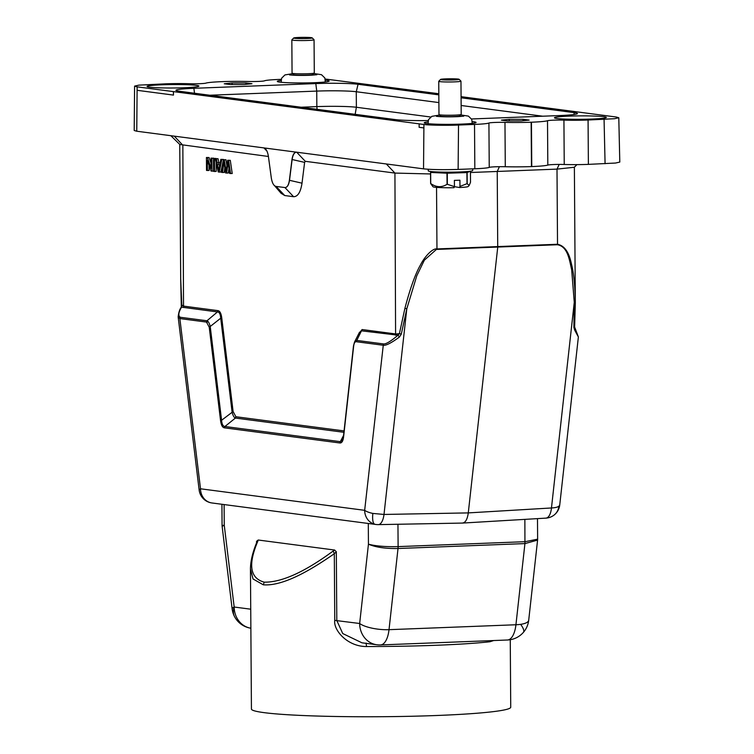 <?xml version="1.0" encoding="UTF-8"?>
<svg xmlns="http://www.w3.org/2000/svg" width="754" height="754" viewBox="0 0 754 754"><rect width="100%" height="100%" fill="white"/><g stroke="black" fill="none" stroke-linecap="round" stroke-linejoin="round"><path stroke-width="1.13" d="M216.096 158.472L213.505 158.415L213.599 171.356L214.513 171.478L214.428 158.538L216.096 158.623M214.513 171.478L216.181 171.412L216.125 162.317M305.285 161.318L304.616 162.383L302.015 183.184C300.62 192.176 297.811 196.681 293.589 196.709L284.965 187.576C287.227 187.501 288.744 185.069 289.517 180.281L292.118 159.48C292.891 154.693 294.409 152.251 296.671 152.185L305.285 161.318L394.926 173.081L430.553 173.957M293.589 196.709L284.72 195.54L281.063 193.269L274.72 185.88M179.857 144.504L268.424 156.474M182.506 305.672L181.799 305.068L183.976 306.171L217.934 310.629C219.895 310.968 221.167 313.391 221.751 317.905L220.724 318.197C220.441 314.145 219.367 312.052 217.472 311.93L181.328 307.132C179.706 309.112 178.651 312.392 178.161 316.963L199.15 490.053A14.816 14.816 0 0 0 208.849 502.211A14.816 13.845 -70.2 0 0 210.564 502.701A14.816 13.336 97.5 0 0 211.94 502.965L376.095 524.501A14.816 13.336 -82.5 0 1 374.719 524.237A14.816 13.336 -82.5 0 1 364.663 510.326L200.507 488.79L199.15 490.053M221.751 317.905L233.109 411.533L235.879 416.736L235.399 418.055L224.918 426.51L340.318 441.656L343.551 435.454M358.678 333.862L362.099 329.545L396.057 334.003L399.413 333.617L401.298 334.116L399.46 337C391.081 343.183 385.586 345.916 382.966 345.219L356.312 341.722C354.917 341.6 354.031 343.098 353.645 346.218L343.617 436.698C343.098 441.062 341.835 443.154 339.837 442.975L340.318 441.656M209.037 165.267L209.075 170.479L206.521 170.423L206.436 157.492L209.047 157.548L211.054 163.307M206.436 157.492L207.378 157.614L211.092 168.255L211.016 158.095L213.571 158.415M223.476 159.443L220.837 159.377L220.102 163.194L217.199 162.817L218.867 162.751L218.029 158.726L215.314 158.66L218.245 171.969L219.235 172.091L221.808 159.509L223.476 159.443L220.903 172.035L219.235 172.091M220.149 162.921L218.867 162.751M222.553 172.534L223.91 161.592L225.521 172.92L226.634 173.062L228.189 162.148L229.612 173.458L232.223 173.514L230.29 160.338L227.689 160.282L226.087 171.431L224.334 159.839L226.002 159.773L223.448 159.725L221.638 172.412L224.23 172.468L224.777 168.114M226.634 173.062L228.302 173.005L228.971 168.453M226.897 165.692L226.002 159.773M428.244 169.273L428.253 170.847A22.224 1.47 -0.4 0 0 429.723 171.356A22.224 1.47 -0.4 0 0 454.521 172.11A22.224 1.47 -0.4 0 0 472.711 170.536L472.692 168.858M468.441 171.431L468.602 171.592A18.153 1.206 179.6 0 1 454.379 172.949A18.153 1.206 179.6 0 1 433.531 172.346A18.153 1.206 179.6 0 1 432.381 171.846L432.542 171.686M470.317 171.215L467.122 172.562A21.301 1.414 179.6 0 1 466.924 172.581L447.282 173.213A21.301 1.414 179.6 0 1 446.981 173.213L430.647 172.449A21.301 1.414 179.6 0 1 430.543 172.43L432.353 171.667M466.924 172.581L467.009 183.674L459.968 186.436L459.921 180.206L454.389 180.385L454.436 186.615L447.358 184.306L447.282 173.213M467.009 183.674A21.301 1.414 -0.4 0 0 467.197 183.656L467.122 172.562M470.439 171.196L470.515 182.251L469.148 185.531L467.197 183.656M430.543 172.43L430.619 183.524L433.032 186.785A17.596 1.169 179.6 0 0 434.153 187.115A17.596 1.169 179.6 0 0 454.021 187.699L454.436 186.615M430.619 183.524A21.301 1.414 -0.4 0 0 430.675 183.533A21.301 1.414 -0.4 0 0 430.723 183.542L430.647 172.449M446.981 173.213L447.056 184.306C441.674 187.671 436.236 187.416 430.723 183.542M454.408 186.672L459.554 187.52L459.968 186.436M469.148 185.531L468.149 186.54A17.596 1.169 179.6 0 1 459.554 187.52M312.825 75.117L312.816 74.523A9.632 0.641 179.6 0 1 312.797 74.542A9.632 0.641 179.6 0 1 304.625 75.193A9.632 0.641 179.6 0 1 294.192 74.863A9.632 0.641 179.6 0 1 293.579 74.684L292.09 73.223A11.112 0.735 -0.4 0 0 292.797 73.43A11.112 0.735 -0.4 0 0 304.833 73.807A11.112 0.735 -0.4 0 0 314.267 73.063A11.112 0.735 -0.4 0 0 314.295 73.015L314.06 39.745A11.112 0.735 179.6 0 1 304.965 40.537A11.112 0.735 179.6 0 1 292.571 40.16A11.112 0.735 179.6 0 1 291.836 39.905A11.112 0.735 179.6 0 1 291.855 39.858L293.692 38.002A9.265 0.613 -0.4 0 0 294.286 38.256A9.265 0.613 -0.4 0 0 304.918 38.567A9.265 0.613 -0.4 0 0 312.175 37.87A9.265 0.613 -0.4 0 0 311.581 37.7A9.265 0.613 -0.4 0 0 301.553 37.38A9.265 0.613 -0.4 0 0 293.692 38.002M291.836 39.905L292.062 73.166A11.112 0.735 -0.4 0 0 292.09 73.223M317.095 109.321L316.84 106.616L301.091 107.228M209.725 95.24L316.737 91.093L316.84 106.616A29.632 1.96 179.6 0 1 356.378 107.266L355.162 114.316M430.694 117.011L356.378 107.266L356.274 91.734L438.894 102.582M315.803 83.581L316.737 91.093A29.632 1.96 179.6 0 1 356.274 91.734L358.056 84.278A31.668 2.102 179.6 0 0 315.803 83.581L193.891 88.303L194.513 93.242M461.137 105.494L542.748 116.21M573.898 114.533L574.341 112.657A31.668 2.102 179.6 0 1 577.451 113.581A31.668 2.102 179.6 0 1 559.487 115.56L471.533 118.962M428.178 120.536A31.668 2.102 179.6 0 1 395.322 119.594L179.037 91.206A31.668 2.102 179.6 0 1 175.927 90.367A31.668 2.102 179.6 0 1 193.891 88.303M574.341 112.657L461.09 97.794M438.837 94.872L358.056 84.278M137.096 86.842L173.411 91.611L173.467 95.089L173.467 91.611L419.149 123.845L419.12 127.313L423.889 127.935L423.908 124.467C428.602 125.249 447.216 125.55 458.517 125.041L474.52 124.419A25.928 1.715 -0.4 0 0 488.922 123.034A11.112 0.735 179.6 0 1 495.105 122.44A11.112 0.735 179.6 0 1 504.973 122.384A29.632 1.96 -0.4 0 0 531.146 122.223L531.447 122.214A29.632 1.96 -0.4 0 0 547.508 120.725A11.103 0.735 179.6 0 1 553.577 120.169A11.103 0.735 179.6 0 1 563.926 120.131A25.928 1.715 -0.4 0 0 588.073 120.018L614.548 118.717L618.789 117.747L616.235 117.021L461.08 96.663M438.828 93.741L325.219 79.01M281.204 79.359L278.857 79.443A25.928 1.715 -0.4 0 0 264.456 80.829A11.112 0.735 179.6 0 1 248.405 81.489A29.632 1.96 -0.4 0 0 222.081 81.649A29.632 1.96 -0.4 0 0 205.88 83.129A11.112 0.735 179.6 0 1 189.452 83.741A25.928 1.715 -0.4 0 0 165.315 83.845L138.811 85.145L134.589 86.116L137.124 86.842L136.757 131.224L423.531 168.849C431.778 169.688 443.314 169.876 458.13 169.414L474.832 168.773A25.928 1.715 -0.4 0 0 489.233 167.388L488.922 123.034M419.092 123.845L423.852 124.476M591.617 119.066A25.928 1.715 179.6 0 1 554.482 117.831A25.928 1.715 179.6 0 1 569.185 116.125A25.928 1.715 179.6 0 1 606.32 117.464A25.928 1.715 179.6 0 1 591.617 119.066M184.193 87.747A25.928 1.715 179.6 0 1 147.058 86.503A25.928 1.715 179.6 0 1 161.761 84.797A25.928 1.715 179.6 0 1 198.896 86.145A25.928 1.715 179.6 0 1 184.193 87.747M507.423 120.932L501.41 120.14L509.261 119.33L523.125 119.302L529.138 120.093L521.287 120.904L507.423 120.932M251.968 83.722L244.117 84.533L230.262 84.561L224.249 83.769L232.091 82.959L245.955 82.931L251.968 83.722M325.436 80.178A25.928 1.715 179.6 0 1 329.168 81.046A25.928 1.715 179.6 0 1 314.446 82.695A25.928 1.715 179.6 0 1 277.302 81.404A25.928 1.715 179.6 0 1 281.025 80.49M472.343 121.601A25.928 1.715 179.6 0 1 476.076 122.459A25.928 1.715 179.6 0 1 461.363 124.108A25.928 1.715 179.6 0 1 424.219 122.817A25.928 1.715 179.6 0 1 427.933 121.903M462.174 523.05C465.284 522.984 467.329 519.6 468.281 512.899L384.003 514.454A14.816 6.23 88.9 0 1 378.291 524.624L462.579 523.069M462.711 523.059L545.896 518.13A14.816 6.55 -93.4 0 0 551.466 507.97L468.281 512.899L497.725 247.293L497.225 171.516L499.402 166.691M245.955 82.931L245.964 84.344M232.091 82.959L232.109 84.561M509.261 119.33L509.27 120.932M523.135 120.715L523.125 119.302M563.926 120.131L564.237 164.485A25.928 1.715 -0.4 0 0 588.384 164.372L615.556 163.043L619.797 162.072L618.789 117.747M564.237 164.485A11.103 0.735 -0.4 0 0 553.888 164.523A11.103 0.735 -0.4 0 0 547.819 165.079L547.508 120.725M504.973 122.384L505.284 166.728A29.632 1.96 -0.4 0 0 531.457 166.577L531.759 166.568A29.632 1.96 -0.4 0 0 547.819 165.079M505.284 166.728A11.112 0.735 -0.4 0 0 495.406 166.794A11.112 0.735 -0.4 0 0 489.233 167.388M173.467 95.089L137.115 90.31M134.589 86.163L134.203 130.499L136.757 131.224M339.837 442.975L224.438 427.838C222.439 427.499 221.148 425.067 220.554 420.553L221.591 420.27L210.281 326.982C209.527 323.428 208.434 321.355 206.973 320.77L180.319 317.274L179.857 318.574L178.17 316.972M220.554 420.553L209.244 327.264L206.511 322.071L206.973 320.77L217.472 311.93L217.934 310.629M401.298 334.116L406.802 308.782L416.755 275.851L424.351 260.187L436.962 248.933C432.494 248 424.361 257.067 420.449 264.984C415.379 273.815 410.195 288.254 404.917 308.301L406.802 308.782L384.003 514.454L372.853 513.427A14.816 4.401 -173.7 0 1 364.663 510.326L383.418 343.918C385.812 344.314 390.685 341.402 398.027 335.191L361.637 330.846L359.441 332.363M575.321 302.882L574.623 326.991L578.375 336.944L559.741 504.973L558.903 506.226A14.816 4.401 -173.7 0 1 551.466 507.97L574.265 302.288L575.311 301.704C574.944 285.04 573.681 272.562 571.513 264.268C569.129 252.307 564.463 245.644 557.526 244.268L557.498 244.739C567.969 246.643 569.421 260.366 571.673 269.847L574.265 302.288L573.888 327.434L574.576 326.831L575.311 301.704M173.467 91.611L173.448 92.968M263.749 147.888C266.039 148.5 267.585 151.337 268.405 156.389L271.308 177.916C272.128 182.968 273.683 185.804 275.964 186.417L285.323 187.595M284.833 187.586C287.114 187.567 288.631 185.135 289.385 180.281L291.987 159.49C292.74 154.636 294.258 152.204 296.539 152.185L296.19 152.176M383.418 343.918L356.765 340.422L356.312 341.722M209.244 327.264L220.724 318.197L232.072 411.816C232.835 415.407 233.938 417.48 235.389 418.055L343.909 432.296M224.438 427.838L224.909 426.5C223.005 426.302 221.902 424.229 221.591 420.27L233.109 411.533M354.493 342.109L353.485 345.954L343.447 436.434L342.457 440.289L340.308 441.646M362.099 329.545L356.765 340.422L354.493 342.099L359.507 332.241M578.365 336.944L574.727 330.214L573.888 327.434L574.576 326.831M470.449 172.515L556.999 169.113L574.284 167.265M180.319 317.274C177.953 315.898 178.425 312.41 181.733 306.812L181.799 305.068L182.496 305.408L181.799 305.068L180.696 278.886M404.917 308.301L399.413 333.617L398.027 335.191L399.46 337M574.727 330.214L574.661 328.348M366.095 643.087L366.519 646.536C347.368 646.659 333.183 629.967 334.767 620.382L334.305 553.738C316.812 565.82 285.285 586.593 263.287 584.812L253.033 578.968L250.451 568.846L251.431 709.024A129.65 8.596 -0.4 0 0 264.183 712.653A129.65 8.596 -0.4 0 0 409.865 716.3A129.65 8.596 -0.4 0 0 510.731 707.214L510.26 639.722M334.644 550.043L336.322 551.796L334.305 553.738L333.23 550.976L334.644 550.043L258.198 540.015L256.822 542.22C252.694 552.126 250.573 561.004 250.451 568.846M336.322 551.796L336.802 620.495L342.74 633.548L361.948 642.804L376.802 644.755A22.224 20 -82.5 0 1 359.658 623.492A22.224 6.598 6.3 0 0 389.017 629.675L398.018 548.507C385.539 548.724 375.68 547.281 368.442 544.181C375.737 546.103 385.624 546.914 398.112 546.612L397.952 524.266M493.672 640.542L489.911 641.758L490.062 640.683M258.198 540.015L256.558 541.325L256.907 542.013M221.93 504.275L222.072 525.481L224.258 525.255L222.128 526.32L232.147 608.921A22.224 3.751 -6.9 0 1 234.174 607.027L224.258 525.255L224.108 504.558M528.705 620.24A22.224 6.598 -173.7 0 1 520.656 624.34A22.224 6.598 -173.7 0 1 515.934 624.755A22.224 9.585 -92.2 0 1 507.47 640.005A22.224 22.224 0 0 0 528.705 620.24L537.583 540.1L524.935 543.587L398.018 548.507L398.112 546.612L525.029 541.692L537.63 539.176L537.489 518.629M459.733 116.54L459.733 115.937A9.632 0.641 179.6 0 1 459.704 115.965A9.632 0.641 179.6 0 1 451.533 116.606A9.632 0.641 179.6 0 1 441.099 116.276A9.632 0.641 179.6 0 1 440.487 116.097L438.998 114.636A11.112 0.735 -0.4 0 0 439.705 114.844A11.112 0.735 -0.4 0 0 451.75 115.221A11.112 0.735 -0.4 0 0 461.175 114.476A11.112 0.735 -0.4 0 0 461.203 114.429L460.967 81.168A11.112 0.735 179.6 0 1 451.882 81.95A11.112 0.735 179.6 0 1 439.478 81.573A11.112 0.735 179.6 0 1 438.743 81.319A11.112 0.735 179.6 0 1 438.771 81.272L440.6 79.415A9.265 0.613 -0.4 0 0 441.194 79.67A9.265 0.613 -0.4 0 0 451.825 79.981A9.265 0.613 -0.4 0 0 459.082 79.293A9.265 0.613 -0.4 0 0 458.489 79.113A9.265 0.613 -0.4 0 0 448.46 78.793A9.265 0.613 -0.4 0 0 440.6 79.415M438.743 81.319L438.979 114.589A11.112 0.735 -0.4 0 0 438.998 114.636M459.082 79.293L460.948 81.121A11.112 0.735 179.6 0 1 460.967 81.168M312.175 37.87L314.032 39.698A11.112 0.735 179.6 0 1 314.06 39.745M211.016 158.095L211.902 158.208L211.987 171.149L213.599 171.083M211.987 171.149L211.045 171.017L207.331 160.385L207.407 170.545M207.378 157.614L209.047 157.548M211.902 158.208L213.571 158.142M214.428 158.538L213.505 158.415M217.491 164.249L219.848 164.56L218.754 170.668L217.491 164.249M221.808 159.509L220.837 159.377M217.199 162.817L216.36 158.792L218.029 158.726M216.36 158.792L215.314 158.66M219.546 166.069L219.225 164.476M230.554 173.58L228.622 160.404L230.29 160.338M228.622 160.404L227.689 160.282M224.334 159.839L223.448 159.725M386.312 163.948L394.926 173.081L395.596 335.304M183.524 307.472L182.854 145.249L174.24 136.116M235.879 416.736L344.06 430.93M206.511 322.071L179.857 318.574L200.507 488.79A14.816 13.336 97.5 0 0 210.564 502.701M377.895 524.605A14.816 13.336 -82.5 0 1 376.095 524.501A14.816 14.816 0 0 0 378.272 524.624M604.067 119.396L605.076 163.722M588.073 120.018L588.384 164.372M531.447 122.214L531.759 166.568M531.457 166.577L531.146 122.223M474.52 124.419L474.832 168.773M458.517 125.041L458.13 169.414M423.889 127.935L423.531 168.849M372.853 513.427A14.816 4.524 102.1 0 0 374.719 524.237M436.943 249.414L557.498 244.739M558.903 506.226A14.816 13.487 53.3 0 1 553.87 515.227A14.816 14.816 0 0 0 559.741 504.973M559.204 164.419L556.999 169.113L557.526 244.268L436.962 248.933L436.538 187.378M267.001 151.186L263.919 147.916M302.015 183.184L289.385 180.281M304.616 162.383L291.987 159.49M276.124 186.436L284.72 195.54M263.278 584.812L264.239 582.163C249.979 578.28 247.859 564.586 257.877 541.089M333.23 550.976C304.635 572.05 281.638 582.446 264.239 582.163M368.301 523.483L368.442 544.181L359.658 623.492L334.767 620.382M489.911 641.758A129.65 8.596 179.6 0 1 366.519 646.536M256.548 542.899L256.539 541.325M250.733 609.194L234.174 607.027A22.224 20 97.5 0 0 250.865 628.223A22.224 22.224 0 0 1 234.588 616.697A22.224 14.967 -28 0 1 234.174 607.027M507.47 640.005L380.553 644.924A22.224 9.585 -92.2 0 0 385.671 641.079A22.224 9.585 -92.2 0 0 389.017 629.675L515.934 624.755L524.935 543.587L524.869 519.374M523.408 632.352A22.224 5.73 -139.1 0 0 520.656 624.34M293.56 74.655L293.56 75.259M316.868 74.731L311.279 75.202C302.712 75.579 295.455 75.485 289.508 74.919L289.517 74.919M281.138 82.28L281.619 78.209L284.937 74.929L292.543 73.666M206.973 320.77L207.171 322.307M208.849 502.211A14.816 14.816 0 0 0 211.94 502.965M545.924 518.13A14.816 14.816 0 0 0 553.87 515.227M179.829 144.504L170.856 135.701M574.303 167.265L576.923 164.617M181.328 307.132L180.706 280.111M179.754 144.438L180.706 280.431M574.378 167.2L575.321 303.193M222.119 526.32L222.072 525.481M537.593 540.1L537.64 539.167M440.468 116.078L440.468 116.672M463.785 116.144L458.196 116.625C449.62 116.993 442.362 116.898 436.415 116.333L436.434 116.342M428.046 123.694L428.526 119.622L431.844 116.342L439.459 115.079M472.249 123.383L471.75 119.368L468.423 116.116L460.732 114.928M459.704 115.965L461.175 114.476M325.342 81.969L324.833 77.954L321.506 74.703L313.815 73.515M312.797 74.542L314.267 73.063M232.147 608.921A22.224 22.224 0 0 0 234.588 616.697M376.802 644.755A22.224 22.224 0 0 0 380.553 644.924"/></g></svg>
